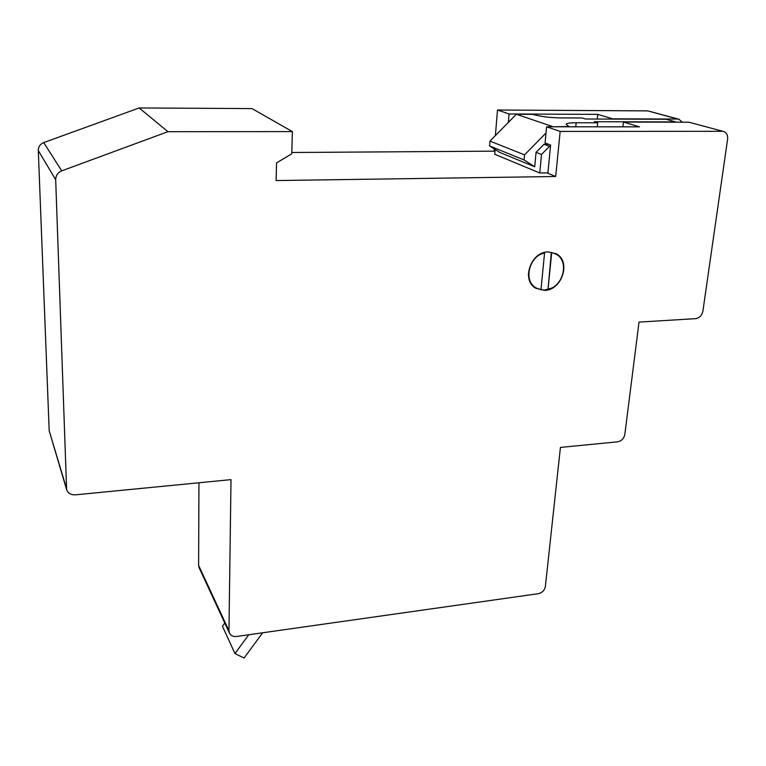 <?xml version="1.0" encoding="UTF-8"?>
<svg xmlns="http://www.w3.org/2000/svg" width="766" height="766" viewBox="0 0 766 766"><rect width="100%" height="100%" fill="white"/><g stroke="black" fill="none" stroke-linecap="round" stroke-linejoin="round"><path stroke-width="1.15" d="M224.792 623.055L222.446 626.272L234.961 653.561L244.076 658.051L262.652 632.773M248.778 634.746L234.961 653.561M544.415 290.391C562.043 290.458 571.522 261.235 556.097 253.738L548.226 251.909C530.781 251.641 521.043 280.299 535.702 288.198L544.415 290.391M535.75 288.227L544.052 290.18L551.51 288.112M563.652 267.028C563.173 260.89 560.53 256.39 555.733 253.536L555.666 253.508M682.267 122.196L678.973 119.257L677.508 119.046L612.656 118.835L597.758 114.373L509.074 113.971L497.498 110.017L647.816 110.888L678.762 119.199M546.618 126.783L560.166 131.417L555.695 176.506L547.872 173.288L550.61 145.033L545.066 142.993L546.618 126.783L639.466 126.85L623.457 122.062L689.046 122.215L723.43 131.455M55.688 179.732L38.3 150.548C38.357 146.746 40.158 144.094 43.71 142.591L139.182 107.949L167.936 131.685L61.74 170.856C57.785 172.561 55.765 175.519 55.688 179.732L66.613 489.637C68.05 493.285 70.979 495.018 75.384 494.846L231.006 479.631L228.967 630.696L229.484 633.176C230.853 635.703 233.209 636.805 236.56 636.479L538.287 593.698C542.213 592.76 544.578 590.347 545.382 586.44L560.425 447.411L617.568 441.829C621.504 441.034 623.926 438.564 624.836 434.408L639.016 322.093L695.547 318.666C699.454 318.005 701.905 315.496 702.901 311.149L727.604 139.144C727.959 135.237 726.637 132.69 723.65 131.522L689.046 122.215M229.484 633.176L199.103 567.673L198.614 565.365L228.967 630.696M198.949 482.762L198.614 565.365M66.613 489.637L49.187 430.77L66.316 487.856M38.3 150.548L49.187 430.77M139.182 107.949L252.014 108.6L292.392 131.599L291.76 153.822L276.536 162.909L276.105 180.565L555.695 176.506M291.798 152.501L494.118 151.161L494.3 148.949M497.498 110.017L495.391 135.592M544.578 252.837C529.076 256.083 523.073 280.902 535.922 287.863L540.959 289.787L544.578 252.837L538.958 254.906M528.406 273.376C528.463 279.762 530.857 284.521 535.568 287.652L535.961 287.892M167.936 131.685L292.392 131.599M560.166 131.417L722.127 131.302M494.941 151.505L494.118 151.161M508.346 122.407L509.074 113.971M555.484 253.862L551.702 252.569L555.915 254.092C569.473 260.708 563.671 286.053 548.016 289.443L551.702 252.569M548.016 289.443L551.338 252.368M597.25 119.046L597.758 114.373M622.902 126.84L623.457 122.062M550.486 146.306L549.519 146.306L541.514 154.464L536.056 152.357L534.716 166.768L499.796 152.453L489.589 145.942L489.981 141.107L516.332 114.278L532.332 114.354L537.387 115.436C543.697 116.92 551.597 117.744 561.076 117.907L582.237 117.983L585.55 119.008L666.085 119.266L675.583 121.918L594.282 121.727L597.71 122.79L576.166 122.751C569.885 122.771 566.534 123.269 566.122 124.226L569.128 126.802M534.716 166.768L524.097 159.95L524.557 154.856L489.981 141.107M536.056 152.357L544.004 144.267L549.519 146.306M548.485 144.247L544.004 144.267M569.167 126.495L552.123 126.792M546.024 133.006L524.557 154.856M495.114 149.466L494.721 154.253L539.762 173.001L541.514 154.464M489.589 145.942L524.097 159.95M597.269 126.821L597.71 122.79M547.91 172.896L539.762 173.001M516.332 114.278L552.43 126.476M677.508 119.046L647.816 110.888M43.71 142.591L61.74 170.856M575.754 126.811L576.166 122.751"/></g></svg>
